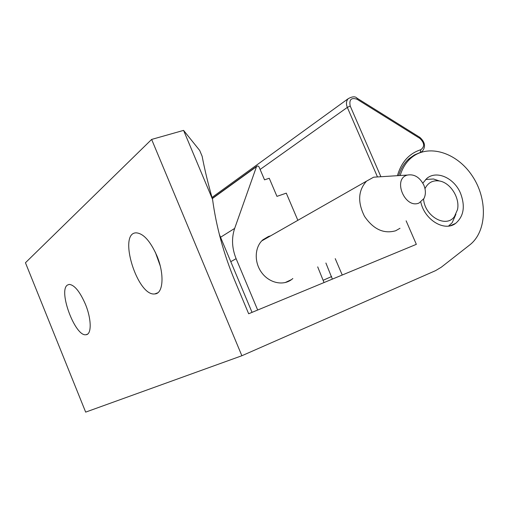 <?xml version="1.0" encoding="UTF-8"?>
<svg xmlns="http://www.w3.org/2000/svg" width="509" height="509" viewBox="0 0 509 509"><rect width="100%" height="100%" fill="white"/><g stroke="black" fill="none" stroke-linecap="round" stroke-linejoin="round"><path stroke-width="0.76" d="M252.044 312.367L219.347 234.401M202.143 156.282C204.669 169.573 208.136 183.953 212.565 199.407L183.577 130.387L199.687 150.441L202.143 156.282M406.125 220.83L416.343 244.339L248.666 313.76L234.942 281C223.744 254.118 216.287 226.925 212.565 199.407M342.239 275.019L335.234 258.648M400.169 175.516C402.377 168.205 406.023 162.352 411.113 157.962C428.012 143.404 456.681 152.337 472.123 175.694C487.845 198.815 487.158 231.398 469.75 244.924L441.322 267.187L435.526 270.661L241.87 355.74L85.665 412.118L25.45 262.752L151.637 139.428L183.577 130.387M422.839 183.132L426.873 178.385C436.627 170.031 454.2 177.978 460.492 193.197C465.442 206.285 463.807 216.357 455.587 223.413C444.624 231.932 424.78 220.13 420.873 202.378M156.785 255.531C150.2 240.91 143.315 233.345 136.132 232.836C117.687 232.976 137.392 296.722 154.825 293.922C163.332 293.827 164.642 273.925 156.785 255.531M85.385 304.159C79.805 291.453 74.397 284.868 69.154 284.397L67.373 285.097C58.032 290.983 75.307 336.983 86.008 334.718C91.747 334.598 91.588 319.028 85.385 304.159M241.87 355.74L151.637 139.428M160.176 265.723L155.334 252.248M220.543 237.264L234.668 228.401L256.485 166.691L257.401 165.934L258.381 166.176L259.087 167.022L264.527 179.83L269.255 178.265L276.953 196.366L286.287 193.153L297.854 220.314M234.668 228.401C231.417 238.085 231.9 248.176 236.112 258.674L257.675 310.032M324.029 282.559L317.692 266.875M270.629 235.845L268.453 236.494L262.911 239.79C254.646 246.89 253.927 262.033 261.543 272.442C269.051 282.947 282.985 286.122 291.581 279.562L292.84 278.525M332.364 279.11L325.9 263.026M448.556 226.072L452.183 222.675L455.905 214.276M439.553 181.019L433.509 178.996L425.664 179.461M423.571 199.223C424.92 216.656 446.291 228.401 454.454 216.541L457.496 209.632C460.136 197.906 450.306 182.457 439.222 180.956C432.72 180.11 427.974 182.674 424.983 188.661M419.041 203.027L423.991 198.485C425.899 194.476 425.842 190.003 423.819 185.072C419.74 177.247 414.288 173.906 407.461 175.058C392.293 178.678 404.89 209.244 419.041 203.027M381.858 176.668L373.657 177.183L366.55 181.128C358.132 190.43 357.445 202.156 364.495 216.312C373.383 229.317 383.773 234.134 395.665 230.762L399.991 228.293M260.124 169.459L347.316 107.405L377.303 176.521M331.664 276.533L323.368 280.192M230.787 261.677L236.112 258.674M256.485 166.691L212.329 198.586M397.421 175.688C401.372 162.11 409.166 153.451 420.803 149.716C424.83 146.719 424.531 142.953 419.9 138.416L357.044 99.236C351.235 97.327 348.958 99.592 350.217 106.037L380.821 176.547M212.005 197.454L348.137 98.74C346.222 101.017 345.948 103.906 347.316 107.405L350.217 106.037M420.803 149.716L420.307 152.471L422.088 151.504C425.938 146.91 425.187 142.196 419.836 137.36L419.76 137.303M420.307 152.471L414.491 154.901L409.268 158.509C404.401 162.746 400.869 168.447 398.674 175.605M419.9 138.416L419.836 137.36L357.07 98.205L357.044 99.236M357 98.161L357.07 98.205C355.269 96.207 352.292 96.386 348.137 98.74M411.113 157.962L407.881 159.794M450.141 225.799L455.587 223.413M86.008 334.718L87.605 334.101M154.825 293.922L157.739 292.821M285.097 282.597L291.581 279.562M256.74 166.271L212.278 198.402M439.222 180.956L433.509 178.996M407.461 175.058L373.657 177.183M366.55 181.128L261.734 240.916"/></g></svg>
